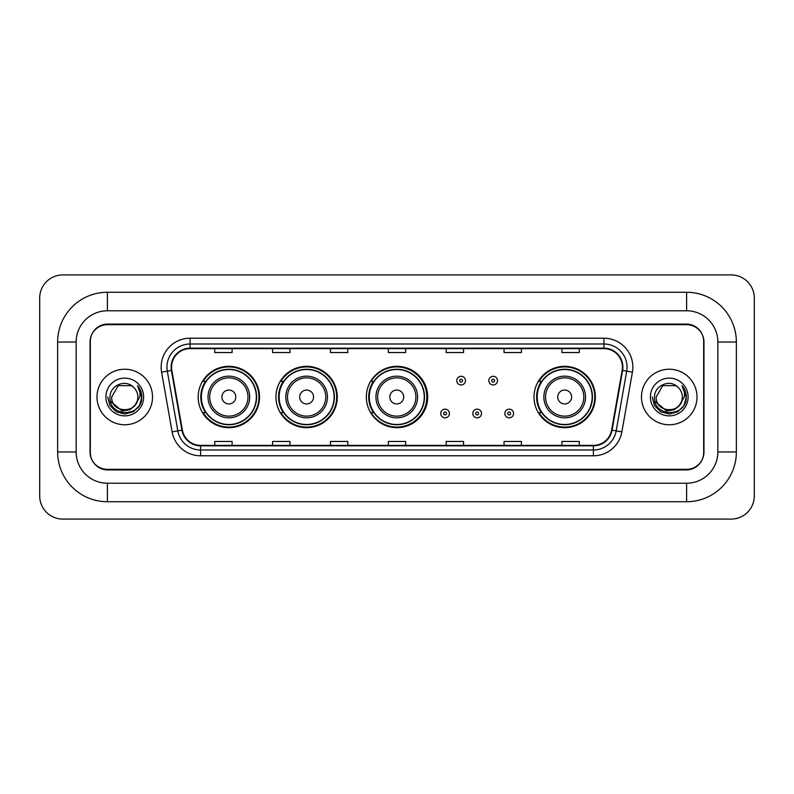 <?xml version="1.0" encoding="UTF-8"?>
<svg xmlns="http://www.w3.org/2000/svg" width="794" height="794" viewBox="0 0 794 794"><rect width="100%" height="100%" fill="white"/><g stroke="black" fill="none" stroke-linecap="round" stroke-linejoin="round"><path stroke-width="1.19" d="M534.015 397A30.668 30.668 0 0 0 564.683 427.668A30.668 30.668 0 0 0 595.351 397A30.668 30.668 0 0 0 564.683 366.332A30.668 30.668 0 0 0 534.015 397M366.332 397A30.668 30.668 0 0 0 397 427.668A30.668 30.668 0 0 0 427.668 397A30.668 30.668 0 0 0 397 366.332A30.668 30.668 0 0 0 366.332 397M275.955 397A30.668 30.668 0 0 0 306.623 427.668A30.668 30.668 0 0 0 337.281 397A30.668 30.668 0 0 0 306.623 366.332A30.668 30.668 0 0 0 275.955 397M198.182 397A30.668 30.668 0 0 0 228.851 427.668A30.668 30.668 0 0 0 259.519 397A30.668 30.668 0 0 0 228.851 366.332A30.668 30.668 0 0 0 198.182 397M205.537 412.622A28.068 28.068 0 0 1 205.537 381.378M283.309 412.622A28.068 28.068 0 0 1 283.309 381.378M373.458 412.622A28.068 28.068 0 0 1 373.458 381.378M541.369 412.622A28.068 28.068 0 0 1 541.369 381.378M686.602 292.271A49.764 49.764 0 0 1 736.366 342.035A49.764 49.764 0 0 0 686.602 292.271L107.398 292.271A49.764 49.764 0 0 0 57.634 342.035L57.634 451.965A49.764 49.764 0 0 0 107.398 501.729L686.602 501.729A49.764 49.764 0 0 0 736.366 451.965L736.366 342.035L717.845 342.035A31.244 31.244 0 0 0 686.602 310.782L107.398 310.782L686.602 310.782L686.602 292.271M686.602 501.729L686.602 483.218L107.398 483.218L686.602 483.218A31.244 31.244 0 0 0 717.845 451.965L717.845 342.035L717.845 451.965L736.366 451.965M57.634 451.965L76.155 451.965L76.155 342.035L76.155 451.965A31.244 31.244 0 0 0 107.398 483.218L107.398 501.729M686.602 324.677L107.398 324.677A17.359 17.359 0 0 0 90.04 342.035L90.04 451.965A17.359 17.359 0 0 0 107.398 469.323L686.602 469.323A17.359 17.359 0 0 0 703.96 451.965L703.96 342.035A17.359 17.359 0 0 0 686.602 324.677M107.398 292.271L107.398 310.782A31.244 31.244 0 0 0 76.155 342.035L57.634 342.035M754.3 298.058A23.145 23.145 0 0 0 731.155 274.913L62.845 274.913A23.145 23.145 0 0 0 39.7 298.058L39.7 495.942A23.145 23.145 0 0 0 62.845 519.087L731.155 519.087A23.145 23.145 0 0 0 754.3 495.942L754.3 298.058M90.327 341.45L90.327 452.55A17.359 17.359 0 0 0 107.686 469.909L686.314 469.909A17.359 17.359 0 0 0 703.673 452.55L703.673 341.45A17.359 17.359 0 0 0 686.314 324.091L107.686 324.091A17.359 17.359 0 0 0 90.327 341.45L90.327 452.55M96.987 397A27.77 27.77 0 0 0 124.757 424.77A27.77 27.77 0 0 0 152.527 397A27.77 27.77 0 0 0 124.757 369.23A27.77 27.77 0 0 0 96.987 397A27.77 27.77 0 0 0 124.757 424.77A27.77 27.77 0 0 0 152.527 397A27.77 27.77 0 0 0 124.757 369.23A27.77 27.77 0 0 0 96.987 397M641.473 397A27.77 27.77 0 0 0 669.243 424.77A27.77 27.77 0 0 0 697.013 397A27.77 27.77 0 0 0 669.243 369.23A27.77 27.77 0 0 0 641.473 397A27.77 27.77 0 0 0 669.243 424.77A27.77 27.77 0 0 0 697.013 397A27.77 27.77 0 0 0 669.243 369.23A27.77 27.77 0 0 0 641.473 397M171.564 367.146A18.52 18.52 0 0 1 190.084 348.626L603.916 348.626A18.52 18.52 0 0 1 622.149 370.361L611.618 430.07A18.52 18.52 0 0 1 593.386 445.374L200.614 445.374A18.52 18.52 0 0 1 182.382 430.07L171.851 370.361A18.52 18.52 0 0 1 171.564 367.146M171.107 367.146A18.977 18.977 0 0 0 171.395 370.441L181.925 430.149A18.977 18.977 0 0 0 200.614 445.831L593.386 445.831A18.977 18.977 0 0 0 612.075 430.149L622.605 370.441A18.977 18.977 0 0 0 603.916 348.169L190.084 348.169A18.977 18.977 0 0 0 171.107 367.146M161.589 372.168A28.931 28.931 0 0 1 190.084 338.214L603.916 338.214A28.931 28.931 0 0 1 632.411 372.168L621.881 431.876A28.931 28.931 0 0 1 593.386 455.786L200.614 455.786A28.931 28.931 0 0 1 172.119 431.876L161.589 372.168L167.296 371.165A23.145 23.145 0 0 1 190.084 344.001L603.916 344.001A23.145 23.145 0 0 1 626.704 371.165L616.184 430.874A23.145 23.145 0 0 1 593.386 450L200.614 450A23.145 23.145 0 0 1 177.816 430.874L167.296 371.165A23.145 23.145 0 0 1 166.939 367.146M703.673 452.55L703.673 341.45M612.075 430.149L616.184 430.874L626.704 371.165L632.411 372.168M388.326 348.626L388.326 352.546L405.674 352.546L405.674 348.626M330.463 348.626L330.463 352.546L347.822 352.546L347.822 348.626M272.6 348.626L272.6 352.546L289.959 352.546L289.959 348.626M214.737 348.626L214.737 352.546L232.096 352.546L232.096 348.626M446.178 348.626L446.178 352.546L463.537 352.546L463.537 348.626M504.041 348.626L504.041 352.546L521.4 352.546L521.4 348.626M561.904 348.626L561.904 352.546L579.263 352.546L579.263 348.626M405.674 445.374L405.674 441.454L388.326 441.454L388.326 445.374M347.822 445.374L347.822 441.454L330.463 441.454L330.463 445.374M289.959 445.374L289.959 441.454L272.6 441.454L272.6 445.374M232.096 445.374L232.096 441.454L214.737 441.454L214.737 445.374M463.537 445.374L463.537 441.454L446.178 441.454L446.178 445.374M521.4 445.374L521.4 441.454L504.041 441.454L504.041 445.374M579.263 445.374L579.263 441.454L561.904 441.454L561.904 445.374M134.782 405.406C127.834 414.786 111.001 408.781 111.676 397C110.872 413.873 138.642 413.873 137.838 397C138.642 413.873 110.872 413.873 111.676 397L118.217 385.676L131.298 385.676L133.323 387.115C125.303 378.708 109.85 385.636 109.989 397C108.52 417.187 141.263 417.723 141.789 397.983L141.818 397C141.769 392.712 140.34 388.941 137.531 385.695C139.665 389.199 140.419 392.97 139.794 397L134.782 405.406A13.081 13.081 0 0 0 137.838 397C138.642 413.873 110.872 413.873 111.676 397L118.217 385.676M137.838 397A13.081 13.081 0 0 0 133.323 387.115M135.615 404.702L129.71 409.813L121.968 410.895L110.396 401.238M105.89 397A18.867 18.867 0 0 0 124.757 415.867A18.867 18.867 0 0 0 143.625 397A18.867 18.867 0 0 0 124.757 378.133A18.867 18.867 0 0 0 105.89 397M137.531 385.695L141.808 397.496L141.014 391.829L141.808 397.496L141.014 391.829L141.808 397.496L137.66 385.844L141.808 397.496L137.66 385.844L141.818 397L139.526 405.526L133.283 411.768L124.757 414.061L116.232 411.768L109.989 405.526L107.696 397M137.66 385.844L141.808 397.506M235.798 397A6.948 6.948 0 0 0 228.851 390.053A6.948 6.948 0 0 0 221.913 397A6.948 6.948 0 0 0 228.851 403.948A6.948 6.948 0 0 0 235.798 397M249.683 397A20.833 20.833 0 0 0 228.851 376.167A20.833 20.833 0 0 0 208.018 397A20.833 20.833 0 0 0 228.851 417.833A20.833 20.833 0 0 0 249.683 397A20.833 20.833 0 0 1 228.851 417.833A20.833 20.833 0 0 1 208.018 397M256.333 397A27.482 27.482 0 0 0 228.851 369.518A27.482 27.482 0 0 0 201.368 397A27.482 27.482 0 0 0 228.851 424.482A27.482 27.482 0 0 0 256.333 397M258.943 397A30.093 30.093 0 0 1 203.135 412.622L205.924 412.622A27.74 27.74 0 0 0 247.212 417.803A27.74 27.74 0 0 0 247.212 376.197A27.74 27.74 0 0 0 205.924 381.378L203.135 381.378A30.093 30.093 0 0 1 258.943 397M313.561 397A6.948 6.948 0 0 0 306.623 390.053A6.948 6.948 0 0 0 299.675 397A6.948 6.948 0 0 0 306.623 403.948A6.948 6.948 0 0 0 313.561 397M327.446 397A20.833 20.833 0 0 0 306.623 376.167A20.833 20.833 0 0 0 285.79 397A20.833 20.833 0 0 0 306.623 417.833A20.833 20.833 0 0 0 327.446 397A20.833 20.833 0 0 1 306.623 417.833A20.833 20.833 0 0 1 285.79 397M334.105 397A27.482 27.482 0 0 0 306.623 369.518A27.482 27.482 0 0 0 279.131 397A27.482 27.482 0 0 0 306.623 424.482A27.482 27.482 0 0 0 334.105 397M336.706 397A30.093 30.093 0 0 1 280.907 412.622L283.696 412.622A27.74 27.74 0 0 0 324.974 417.803A27.74 27.74 0 0 0 324.974 376.197A27.74 27.74 0 0 0 283.696 381.378L280.907 381.378A30.093 30.093 0 0 1 336.706 397M403.709 397A6.948 6.948 0 0 0 396.772 390.053A6.948 6.948 0 0 0 389.824 397A6.948 6.948 0 0 0 396.772 403.948A6.948 6.948 0 0 0 403.709 397M417.594 397A20.833 20.833 0 0 0 396.772 376.167A20.833 20.833 0 0 0 375.939 397A20.833 20.833 0 0 0 396.772 417.833A20.833 20.833 0 0 0 417.594 397A20.833 20.833 0 0 1 396.772 417.833A20.833 20.833 0 0 1 375.939 397M424.254 397A27.482 27.482 0 0 0 396.772 369.518A27.482 27.482 0 0 0 369.279 397A27.482 27.482 0 0 0 396.772 424.482A27.482 27.482 0 0 0 424.254 397M426.854 397A30.093 30.093 0 0 1 371.056 412.622L373.845 412.622A27.74 27.74 0 0 0 415.123 417.803A27.74 27.74 0 0 0 415.123 376.197A27.74 27.74 0 0 0 373.845 381.378L371.056 381.378A30.093 30.093 0 0 1 426.854 397M571.63 397A6.948 6.948 0 0 0 564.683 390.053A6.948 6.948 0 0 0 557.745 397A6.948 6.948 0 0 0 564.683 403.948A6.948 6.948 0 0 0 571.63 397M585.515 397A20.833 20.833 0 0 0 564.683 376.167A20.833 20.833 0 0 0 543.85 397A20.833 20.833 0 0 0 564.683 417.833A20.833 20.833 0 0 0 585.515 397A20.833 20.833 0 0 1 564.683 417.833A20.833 20.833 0 0 1 543.85 397M592.165 397A27.482 27.482 0 0 0 564.683 369.518A27.482 27.482 0 0 0 537.201 397A27.482 27.482 0 0 0 564.683 424.482A27.482 27.482 0 0 0 592.165 397M594.775 397A30.093 30.093 0 0 1 538.967 412.622L541.756 412.622A27.74 27.74 0 0 0 583.044 417.803A27.74 27.74 0 0 0 583.044 376.197A27.74 27.74 0 0 0 541.756 381.378L538.967 381.378A30.093 30.093 0 0 1 594.775 397M682.324 397C683.128 413.873 655.358 413.873 656.162 397L662.702 385.676L675.783 385.676L677.808 387.115C669.789 378.708 654.325 385.636 654.474 397C653.005 417.187 685.738 417.723 686.274 397.983L686.304 397C686.254 392.712 684.825 388.941 682.016 385.695C684.15 389.199 684.904 392.97 684.269 397L679.267 405.406A13.081 13.081 0 0 0 682.324 397C683.128 413.873 655.358 413.873 656.162 397L662.702 385.676L675.783 385.676L677.808 387.115A13.081 13.081 0 0 1 682.324 397C683.128 413.873 655.358 413.873 656.162 397C655.477 408.781 672.32 414.786 679.267 405.406M680.101 404.702L674.195 409.813L666.454 410.895L654.881 401.238M650.375 397A18.867 18.867 0 0 0 669.243 415.867A18.867 18.867 0 0 0 688.11 397A18.867 18.867 0 0 0 669.243 378.133A18.867 18.867 0 0 0 650.375 397M682.016 385.695L686.294 397.496L685.5 391.829L686.304 397M652.182 397L654.474 405.526L660.717 411.768L669.243 414.061L677.768 411.768L684.011 405.526L686.304 397L682.145 385.844L686.294 397.496L682.274 385.983M682.145 385.844L686.294 397.506M465.453 380.624A4.337 4.337 0 0 1 461.116 384.961A4.337 4.337 0 0 1 456.768 380.624A4.337 4.337 0 0 1 461.116 376.287A4.337 4.337 0 0 1 465.453 380.624A4.337 4.337 0 0 0 461.116 376.287A4.337 4.337 0 0 0 456.768 380.624M497.51 380.624A4.337 4.337 0 0 1 493.163 384.961A4.337 4.337 0 0 1 488.826 380.624A4.337 4.337 0 0 1 493.163 376.287A4.337 4.337 0 0 1 497.51 380.624A4.337 4.337 0 0 0 493.163 376.287A4.337 4.337 0 0 0 488.826 380.624M440.739 413.495A4.337 4.337 0 0 1 445.087 409.148A4.337 4.337 0 0 1 449.424 413.495A4.337 4.337 0 0 1 445.087 417.833A4.337 4.337 0 0 1 440.739 413.495A4.337 4.337 0 0 0 445.087 417.833A4.337 4.337 0 0 0 449.424 413.495M472.797 413.495A4.337 4.337 0 0 1 477.134 409.148A4.337 4.337 0 0 1 481.482 413.495A4.337 4.337 0 0 1 477.134 417.833A4.337 4.337 0 0 1 472.797 413.495A4.337 4.337 0 0 0 477.134 417.833A4.337 4.337 0 0 0 481.482 413.495M504.855 413.495A4.337 4.337 0 0 1 509.192 409.148A4.337 4.337 0 0 1 513.539 413.495A4.337 4.337 0 0 1 509.192 417.833A4.337 4.337 0 0 1 504.855 413.495A4.337 4.337 0 0 0 509.192 417.833A4.337 4.337 0 0 0 513.539 413.495M603.916 338.214L603.916 348.169M167.296 371.165L171.395 370.441M200.614 455.786L200.614 445.831M593.386 445.831L593.386 455.786M172.119 431.876L181.925 430.149M622.605 370.441L626.704 371.165M190.084 338.214L190.084 348.169M616.184 430.874L621.881 431.876M247.986 397A19.135 19.135 0 0 0 228.851 377.865A19.135 19.135 0 0 0 209.715 397A19.135 19.135 0 0 0 228.851 416.135A19.135 19.135 0 0 0 247.986 397M325.758 397A19.135 19.135 0 0 0 306.623 377.865A19.135 19.135 0 0 0 287.488 397A19.135 19.135 0 0 0 306.623 416.135A19.135 19.135 0 0 0 325.758 397M415.907 397A19.135 19.135 0 0 0 396.772 377.865A19.135 19.135 0 0 0 377.636 397A19.135 19.135 0 0 0 396.772 416.135A19.135 19.135 0 0 0 415.907 397M583.818 397A19.135 19.135 0 0 0 564.683 377.865A19.135 19.135 0 0 0 545.547 397A19.135 19.135 0 0 0 564.683 416.135A19.135 19.135 0 0 0 583.818 397M459.666 380.624A1.449 1.449 0 0 0 461.116 382.073A1.449 1.449 0 0 0 462.555 380.624A1.449 1.449 0 0 0 461.116 379.175A1.449 1.449 0 0 0 459.666 380.624M491.724 380.624A1.449 1.449 0 0 0 493.163 382.073A1.449 1.449 0 0 0 494.612 380.624A1.449 1.449 0 0 0 493.163 379.175A1.449 1.449 0 0 0 491.724 380.624M446.526 413.495A1.449 1.449 0 0 0 445.087 412.046A1.449 1.449 0 0 0 443.638 413.495A1.449 1.449 0 0 0 445.087 414.934A1.449 1.449 0 0 0 446.526 413.495M478.584 413.495A1.449 1.449 0 0 0 477.134 412.046A1.449 1.449 0 0 0 475.695 413.495A1.449 1.449 0 0 0 477.134 414.934A1.449 1.449 0 0 0 478.584 413.495M510.641 413.495A1.449 1.449 0 0 0 509.192 412.046A1.449 1.449 0 0 0 507.753 413.495A1.449 1.449 0 0 0 509.192 414.934A1.449 1.449 0 0 0 510.641 413.495"/></g></svg>
